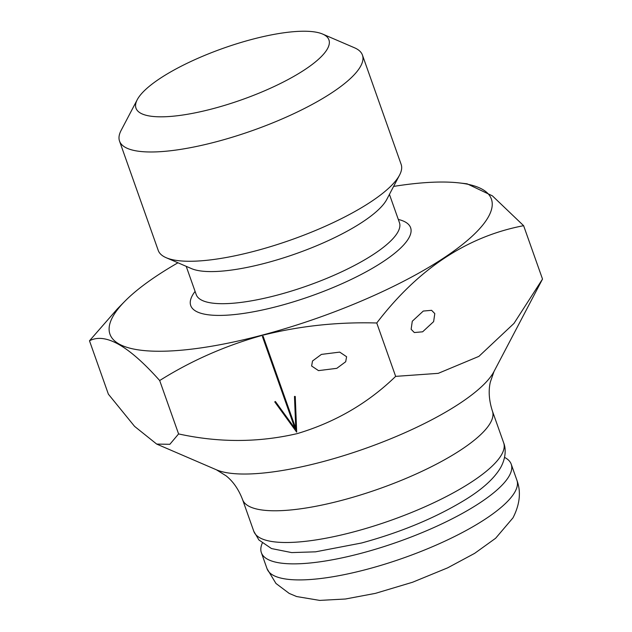 <?xml version="1.0" encoding="UTF-8"?>
<svg xmlns="http://www.w3.org/2000/svg" width="632" height="632" viewBox="0 0 632 632"><rect width="100%" height="100%" fill="white"/><g stroke="black" fill="none" stroke-linecap="round" stroke-linejoin="round"><path stroke-width="0.95" d="M262.264 543.196A132.53 35.416 -19.5 0 0 261.372 552.684A132.53 35.416 -19.5 0 0 379.603 547.976A132.53 35.416 -19.5 0 0 509.25 475.841A132.53 35.416 -19.5 0 0 511.225 464.204A132.53 35.416 -19.5 0 0 504.565 457.394M311.623 365.999L312.516 360.99L321.404 354.402L339.716 352.111L346.597 356.732L345.696 361.741L336.809 368.33L318.496 370.621L311.623 365.999M411.124 329.272L412.285 321.238L423.282 311.055L431.593 310.32L434.792 313.591L433.631 321.625L422.634 331.808L414.323 332.543L411.124 329.272M89.483 340.79L108.38 394.171L134.584 426.379L156.697 444.083L169.858 444.296L178.587 433.923C218.83 442.74 258.37 442.637 297.206 433.615C335.181 422.287 367.998 403.2 395.656 376.372L376.751 322.992C337.417 321.878 299.299 325.993 262.399 335.323C225.355 345.672 191.125 360.746 159.683 380.543C128.691 345.728 105.291 332.479 89.483 340.79L117.204 309.056L124.725 301.401A202.327 54.068 -19.5 0 0 262.399 335.071A202.327 54.068 -19.5 0 0 460.041 246.393A202.327 54.068 -19.5 0 0 459.282 182.925A202.327 54.068 -19.5 0 0 393.61 186.416M251.828 39.413A102.345 27.35 -19.5 0 0 137.247 99.698A102.345 27.35 -19.5 0 0 213.103 108.641A102.345 27.35 -19.5 0 0 306.686 68.406A102.345 27.35 -19.5 0 0 322.62 34.057A102.345 27.35 -19.5 0 0 251.828 39.413M137.247 99.698L121.107 130.429A128.849 34.436 -19.5 0 0 119.535 141.118A128.849 34.436 -19.5 0 0 216.618 141.679A128.849 34.436 -19.5 0 0 362.444 55.095A128.849 34.436 -19.5 0 0 354.497 47.779L322.62 34.057M119.535 141.118L158.229 250.398A128.849 34.436 -19.5 0 0 166.184 257.714A128.849 34.436 -19.5 0 0 255.312 250.967A128.849 34.436 -19.5 0 0 399.566 175.064A128.849 34.436 -19.5 0 0 401.146 164.375L362.444 55.095M166.184 257.714L191.504 268.616A107.788 28.803 -19.5 0 0 266.072 262.967A107.788 28.803 -19.5 0 0 386.752 199.475L399.566 175.064M177.963 262.786A202.327 54.068 -19.5 0 0 124.725 301.401M395.656 376.372L438.245 373.346L478.898 356.369L513.966 323.426L542.517 279.067L523.62 225.687C467.135 236.447 418.179 268.877 376.751 322.992M295.752 428.37L294.473 396.43L295.255 396.454L296.685 432.146L274.754 401.889L275.386 401.486L295.01 428.567L262.414 336.508L263.149 336.319L295.752 428.37L296.305 427.374L295.073 396.446M178.587 433.923L159.683 380.543M459.282 182.925L467.119 183.817L492.383 195.841L523.62 225.687M542.517 279.067L493.987 371.521A153.228 40.946 -19.5 0 1 322.431 461.779A153.228 40.946 -19.5 0 1 216.436 469.805L156.697 444.083M296.606 430.281L295.168 428.291M295.01 428.567L295.507 427.682M516.913 480.257C521.202 491.791 519.891 504.32 512.994 517.837L495.622 538.259L474.648 553.356L447.669 567.836L412.562 582.246L375.424 593.361L345.428 599.01L319.673 600.4L296.613 596.537L289.203 593.416L275.947 583.447L267.052 568.729A132.53 35.416 -19.5 0 0 385.283 564.028A132.53 35.416 -19.5 0 0 514.938 491.894A132.53 35.416 -19.5 0 0 516.913 480.257L511.225 464.204M253.803 531.322A132.53 35.416 -19.5 0 0 353.659 531.899A132.53 35.416 -19.5 0 0 503.664 442.842C505.861 448.017 506.256 457.529 500.631 467.609C494.422 478.195 482.998 488.686 466.353 499.075C436.609 517.403 401.668 532.049 361.536 543.007L315.55 551.831L291.644 552.589L271.491 548.56L258.915 539.973L253.803 531.322L242.57 499.596A132.53 35.416 -19.5 0 0 342.425 500.181A132.53 35.416 -19.5 0 0 492.431 411.116C489.042 400.641 488.323 391.018 490.274 382.257L493.987 371.521M196.236 294.646L196.22 294.599A107.788 28.803 -19.5 0 0 277.44 295.073A107.788 28.803 -19.5 0 0 399.44 222.638L389.43 194.372M195.09 291.407A116.628 31.166 -19.5 0 0 278.609 306.086A116.628 31.166 -19.5 0 0 389.051 257.572A116.628 31.166 -19.5 0 0 398.31 219.446M196.22 294.599L186.211 266.341M503.664 442.842L492.431 411.116M242.57 499.596C238.612 489.318 233.113 481.394 226.082 475.817L216.436 469.805M267.052 568.729L261.372 552.684"/></g></svg>
